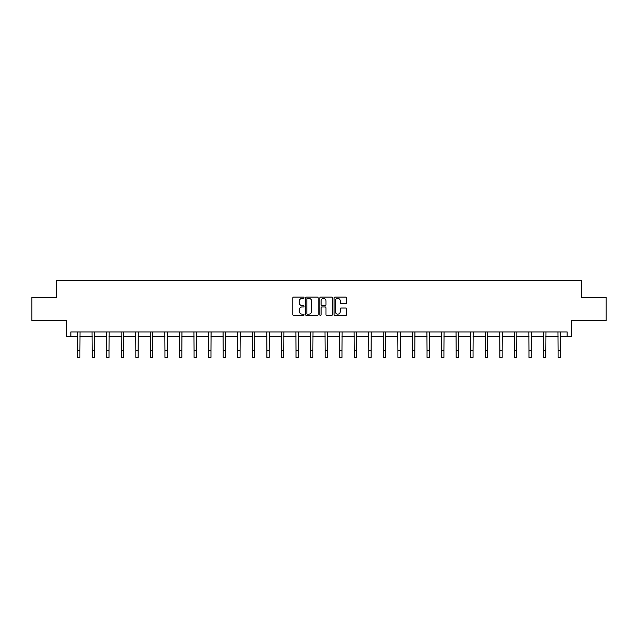 <?xml version="1.0" encoding="UTF-8"?>
<svg xmlns="http://www.w3.org/2000/svg" width="638" height="638" viewBox="0 0 638 638"><rect width="100%" height="100%" fill="white"/><g stroke="black" fill="none" stroke-linecap="round" stroke-linejoin="round"><path stroke-width="0.96" d="M304.063 297.755A0.638 0.638 0 0 0 303.425 297.109L293.695 297.109A0.917 0.917 0 0 0 292.778 298.026L292.778 314.518A0.917 0.917 0 0 0 293.695 315.435L303.425 315.435A0.638 0.638 0 0 0 304.063 314.797A0.638 0.638 0 0 0 303.425 314.151L302.165 314.151A2.935 2.935 0 0 1 299.238 311.224L299.238 309.845A2.935 2.935 0 0 1 302.165 306.918L303.425 306.918A0.638 0.638 0 0 0 304.063 306.272A0.638 0.638 0 0 0 303.425 305.634L302.165 305.634A2.935 2.935 0 0 1 299.238 302.699L299.238 301.327A2.935 2.935 0 0 1 302.165 298.393L303.425 298.393A0.638 0.638 0 0 0 304.063 297.755M70.866 336.609L70.866 331.943L567.134 331.943L567.134 336.609L571.377 336.609L571.377 320.739L606.1 320.739L606.1 297.404L581.697 297.404L581.697 280.608L56.303 280.608L56.303 297.404L31.9 297.404L31.9 320.739L66.623 320.739L66.623 336.609L77.589 336.609M345.772 303.568A0.917 0.917 0 0 0 346.689 302.651L346.689 298.026A0.917 0.917 0 0 0 345.772 297.109L334.966 297.109A0.917 0.917 0 0 0 334.049 298.026L334.049 314.518A0.917 0.917 0 0 0 334.966 315.435L345.772 315.435A0.917 0.917 0 0 0 346.689 314.518L346.689 308.928A0.917 0.917 0 0 0 345.772 308.01L341.147 308.01A0.917 0.917 0 0 0 340.229 308.928L340.229 311.703A2.448 2.448 0 0 1 337.781 314.151A2.448 2.448 0 0 1 335.333 311.703L335.333 300.849A2.448 2.448 0 0 1 337.781 298.393A2.448 2.448 0 0 1 340.229 300.849L340.229 302.651A0.917 0.917 0 0 0 341.147 303.568L345.772 303.568M318.195 298.026A0.917 0.917 0 0 0 317.285 297.109L306.471 297.109A0.917 0.917 0 0 0 305.554 298.026L305.554 314.518A0.917 0.917 0 0 0 306.471 315.435L317.285 315.435A0.917 0.917 0 0 0 318.195 314.518L318.195 298.026M320.715 297.109L331.529 297.109A0.917 0.917 0 0 1 332.446 298.026L332.446 314.518A0.917 0.917 0 0 1 331.529 315.435L326.903 315.435A0.917 0.917 0 0 1 325.986 314.518L325.986 307.835A0.917 0.917 0 0 0 325.069 306.918L321.999 306.918A0.917 0.917 0 0 0 321.081 307.835L321.081 314.797A0.638 0.638 0 0 1 320.443 315.435A0.638 0.638 0 0 1 319.805 314.797L319.805 298.026A0.917 0.917 0 0 1 320.715 297.109M79.917 336.609L92.151 336.609M94.48 336.609L106.706 336.609M109.042 336.609L121.268 336.609M123.605 336.609L135.83 336.609M138.159 336.609L150.393 336.609M152.721 336.609L164.947 336.609M167.284 336.609L179.509 336.609M181.846 336.609L194.072 336.609M196.4 336.609L208.634 336.609M210.963 336.609L223.188 336.609M225.525 336.609L237.751 336.609M240.087 336.609L252.313 336.609M254.642 336.609L266.875 336.609M269.204 336.609L281.43 336.609M283.766 336.609L295.992 336.609M298.329 336.609L310.554 336.609M312.883 336.609L325.117 336.609M327.446 336.609L339.671 336.609M342.008 336.609L354.234 336.609M356.57 336.609L368.796 336.609M371.125 336.609L383.358 336.609M385.687 336.609L397.913 336.609M400.249 336.609L412.475 336.609M414.812 336.609L427.037 336.609M429.366 336.609L441.6 336.609M443.928 336.609L456.154 336.609M458.491 336.609L470.716 336.609M473.053 336.609L485.279 336.609M487.607 336.609L499.841 336.609M502.17 336.609L514.395 336.609M516.732 336.609L528.958 336.609M531.294 336.609L543.52 336.609M545.849 336.609L558.083 336.609M560.411 336.609L567.134 336.609M307.476 298.393A0.638 0.638 0 0 0 306.838 299.039L306.838 313.513A0.638 0.638 0 0 0 307.476 314.151L308.808 314.151A2.935 2.935 0 0 0 311.743 311.224L311.743 301.327A2.935 2.935 0 0 0 308.808 298.393L307.476 298.393M325.986 300.889A2.448 2.448 0 0 0 323.538 298.44A2.448 2.448 0 0 0 321.081 300.889L321.081 304.717A0.917 0.917 0 0 0 321.999 305.634L325.069 305.634A0.917 0.917 0 0 0 325.986 304.717L325.986 300.889M77.469 331.943L77.589 350.39L79.917 350.39L80.037 331.943M77.589 350.39L77.589 357.392L79.917 357.392L79.917 350.39M92.032 331.943L92.151 350.39L94.48 350.39L94.599 331.943M92.151 350.39L92.151 357.392L94.48 357.392L94.48 350.39M106.594 331.943L106.706 350.39L109.042 350.39L109.162 331.943M106.706 350.39L106.706 357.392L109.042 357.392L109.042 350.39M121.148 331.943L121.268 350.39L123.605 350.39L123.724 331.943M121.268 350.39L121.268 357.392L123.605 357.392L123.605 350.39M135.711 331.943L135.83 350.39L138.159 350.39L138.279 331.943M135.83 350.39L135.83 357.392L138.159 357.392L138.159 350.39M150.273 331.943L150.393 350.39L152.721 350.39L152.841 331.943M150.393 350.39L150.393 357.392L152.721 357.392L152.721 350.39M164.835 331.943L164.947 350.39L167.284 350.39L167.403 331.943M164.947 350.39L164.947 357.392L167.284 357.392L167.284 350.39M179.39 331.943L179.509 350.39L181.846 350.39L181.966 331.943M179.509 350.39L179.509 357.392L181.846 357.392L181.846 350.39M193.952 331.943L194.072 350.39L196.4 350.39L196.52 331.943M194.072 350.39L194.072 357.392L196.4 357.392L196.4 350.39M208.514 331.943L208.634 350.39L210.963 350.39L211.082 331.943M208.634 350.39L208.634 357.392L210.963 357.392L210.963 350.39M223.077 331.943L223.188 350.39L225.525 350.39L225.645 331.943M223.188 350.39L223.188 357.392L225.525 357.392L225.525 350.39M237.631 331.943L237.751 350.39L240.087 350.39L240.207 331.943M237.751 350.39L237.751 357.392L240.087 357.392L240.087 350.39M252.193 331.943L252.313 350.39L254.642 350.39L254.761 331.943M252.313 350.39L252.313 357.392L254.642 357.392L254.642 350.39M266.756 331.943L266.875 350.39L269.204 350.39L269.324 331.943M266.875 350.39L266.875 357.392L269.204 357.392L269.204 350.39M281.31 331.943L281.43 350.39L283.766 350.39L283.886 331.943M281.43 350.39L281.43 357.392L283.766 357.392L283.766 350.39M295.873 331.943L295.992 350.39L298.329 350.39L298.448 331.943M295.992 350.39L295.992 357.392L298.329 357.392L298.329 350.39M310.435 331.943L310.554 350.39L312.883 350.39L313.003 331.943M310.554 350.39L310.554 357.392L312.883 357.392L312.883 350.39M324.997 331.943L325.117 350.39L327.446 350.39L327.565 331.943M325.117 350.39L325.117 357.392L327.446 357.392L327.446 350.39M339.552 331.943L339.671 350.39L342.008 350.39L342.127 331.943M339.671 350.39L339.671 357.392L342.008 357.392L342.008 350.39M354.114 331.943L354.234 350.39L356.57 350.39L356.69 331.943M354.234 350.39L354.234 357.392L356.57 357.392L356.57 350.39M368.676 331.943L368.796 350.39L371.125 350.39L371.244 331.943M368.796 350.39L368.796 357.392L371.125 357.392L371.125 350.39M383.239 331.943L383.358 350.39L385.687 350.39L385.807 331.943M383.358 350.39L383.358 357.392L385.687 357.392L385.687 350.39M397.793 331.943L397.913 350.39L400.249 350.39L400.369 331.943M397.913 350.39L397.913 357.392L400.249 357.392L400.249 350.39M412.355 331.943L412.475 350.39L414.812 350.39L414.923 331.943M412.475 350.39L412.475 357.392L414.812 357.392L414.812 350.39M426.918 331.943L427.037 350.39L429.366 350.39L429.486 331.943M427.037 350.39L427.037 357.392L429.366 357.392L429.366 350.39M441.48 331.943L441.6 350.39L443.928 350.39L444.048 331.943M441.6 350.39L441.6 357.392L443.928 357.392L443.928 350.39M456.034 331.943L456.154 350.39L458.491 350.39L458.61 331.943M456.154 350.39L456.154 357.392L458.491 357.392L458.491 350.39M470.597 331.943L470.716 350.39L473.053 350.39L473.165 331.943M470.716 350.39L470.716 357.392L473.053 357.392L473.053 350.39M485.159 331.943L485.279 350.39L487.607 350.39L487.727 331.943M485.279 350.39L485.279 357.392L487.607 357.392L487.607 350.39M499.721 331.943L499.841 350.39L502.17 350.39L502.289 331.943M499.841 350.39L499.841 357.392L502.17 357.392L502.17 350.39M514.276 331.943L514.395 350.39L516.732 350.39L516.852 331.943M514.395 350.39L514.395 357.392L516.732 357.392L516.732 350.39M528.838 331.943L528.958 350.39L531.294 350.39L531.406 331.943M528.958 350.39L528.958 357.392L531.294 357.392L531.294 350.39M543.401 331.943L543.52 350.39L545.849 350.39L545.969 331.943M543.52 350.39L543.52 357.392L545.849 357.392L545.849 350.39M557.963 331.943L558.083 350.39L560.411 350.39L560.531 331.943M558.083 350.39L558.083 357.392L560.411 357.392L560.411 350.39"/></g></svg>
